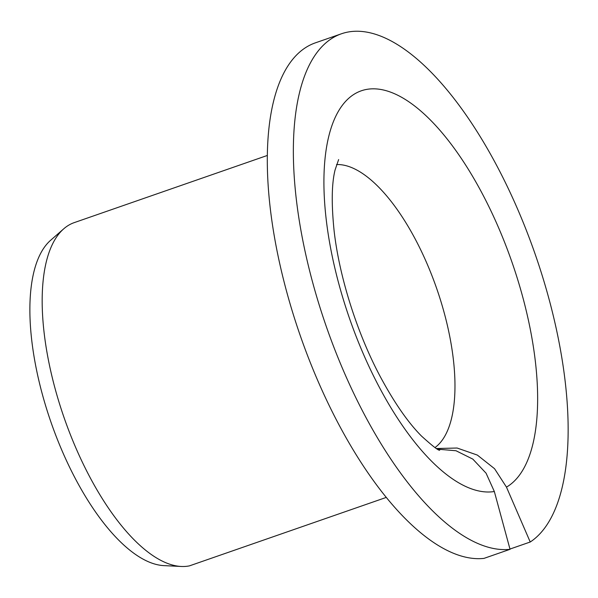 <?xml version="1.0" encoding="UTF-8"?>
<svg xmlns="http://www.w3.org/2000/svg" width="598" height="598" viewBox="0 0 598 598"><rect width="100%" height="100%" fill="white"/><g stroke="black" fill="none" stroke-linecap="round" stroke-linejoin="round"><path stroke-width="0.9" d="M437.594 449.173L456.012 450.75L472.816 459.107L486.077 473.197L494.337 491.519A211.348 85.963 -109.2 0 1 325.357 211.378A211.348 85.963 -109.2 0 1 463.286 161.4A211.348 85.963 -109.2 0 1 506.469 487.123L494.539 468.683L477.361 455.085L457.111 448.029L436.473 448.522M510.042 549.315A271.731 110.525 -109.2 0 1 322.367 314.877A271.731 110.525 -109.2 0 1 341.488 33.765L315.43 42.832A271.731 110.525 -109.2 0 0 296.316 323.937A271.731 110.525 -109.2 0 0 483.991 558.383L510.042 549.315L494.337 491.519M386.226 497.431L189.484 565.858A181.157 73.681 -109.2 0 1 181.209 566.47A181.157 73.681 -109.2 0 1 64.173 417.912A181.157 73.681 -109.2 0 1 63.762 228.795A181.157 73.681 -109.2 0 1 74.257 222.613L267.381 155.443M341.488 33.765A271.731 110.525 -109.2 0 1 530.426 241.009A271.731 110.525 -109.2 0 1 530.224 542.005L509.967 549.054M530.224 542.005L506.469 487.123M181.209 566.47L163.852 565.618A174.564 70.998 -109.2 0 1 51.077 422.472A174.564 70.998 -109.2 0 1 50.681 240.232L63.762 228.795M336.539 164.555A150.965 61.4 -109.2 0 1 436.637 288.371A150.965 61.4 -109.2 0 1 434.978 447.573M338.64 159.569L335.059 170.004C331.673 183.586 331.352 203.813 334.095 230.693C339.216 276.366 356.871 332.615 380.096 376.299C394.209 402.581 408 422.487 421.47 436.032C432.66 446.168 438.745 450.885 439.717 450.182"/></g></svg>
